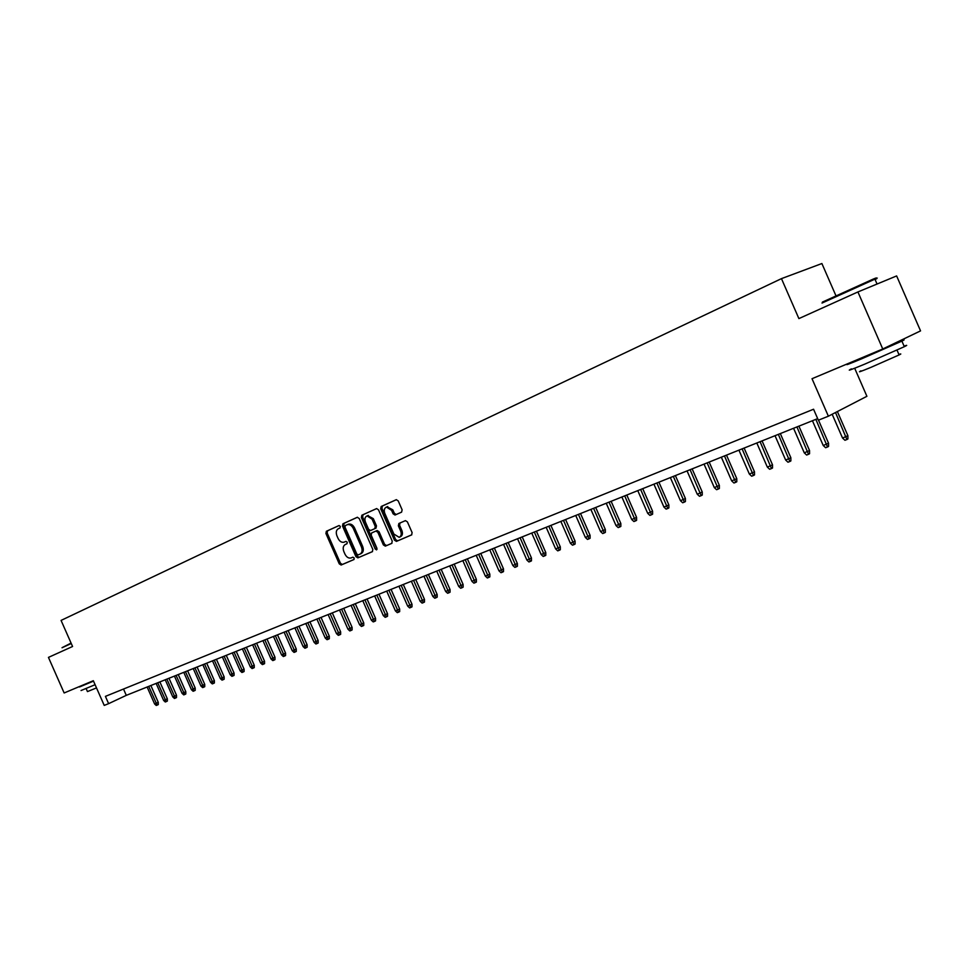 <?xml version="1.0" encoding="UTF-8"?>
<svg xmlns="http://www.w3.org/2000/svg" width="969" height="969" viewBox="0 0 969 969"><rect width="100%" height="100%" fill="white"/><g stroke="black" fill="none" stroke-linecap="round" stroke-linejoin="round"><path stroke-width="1.45" d="M340.325 526.397L339.041 525.549L326.359 531.278L325.923 533.495L339.247 563.825L341.124 565.024L353.891 559.561L354.206 558.011L352.886 557.175L351.02 557.962C348.586 558.495 346.563 557.211 344.964 554.123L343.85 551.591C342.638 548.2 343.123 545.838 345.303 544.493L346.95 543.766L347.265 542.204L345.957 541.368L343.983 542.216C341.585 542.688 339.61 541.405 338.048 538.376L336.933 535.833C335.722 532.453 336.195 530.067 338.363 528.699L340.01 527.96L340.325 526.397M401.602 512.141L402.123 509.803L398.223 500.912L396.309 499.677L381.18 506.496L380.696 508.81L394.456 540.169L396.43 541.392L411.595 534.912L412.116 532.599L407.404 521.867L405.442 520.632L398.877 523.49L398.368 525.804L400.694 531.097C401.747 534.149 401.239 536.22 399.155 537.311L393.874 534.04L384.802 513.376C383.724 510.215 384.281 508.107 386.498 507.066L391.585 510.36L393.099 513.812L395.025 515.036L401.602 512.141M857.916 291.948L896.628 275.935L920.55 330.889L882.759 348.985L857.916 291.948L798.892 318.595L781.462 278.636L61.071 620.414L72.578 646.493L48.45 657.394L64.148 692.968L93.327 680.71L104.228 705.408L108.625 703.651L105.415 696.372L813.56 409.233L818.357 420.207L828.374 416.21L866.904 396.297L854.682 368.232M882.759 348.985L812.022 378.709L828.374 416.21M359.233 518.488L357.246 517.313L342.941 523.781L342.493 526.022L355.95 556.666L357.864 557.865L372.338 551.688L372.823 549.435L359.233 518.488M361.849 515.242L376.614 508.58L378.491 509.803L392.239 541.114L391.742 543.391L385.335 546.128L383.385 544.905L377.837 532.284L375.924 531.06L371.672 532.914L371.188 535.191L376.941 548.284L376.566 549.871L375.209 549.023L361.376 517.519L361.849 515.242L376.711 508.555M398.974 523.454L399.373 524.35M398.913 523.478L399.385 524.556M835.823 295.472L821.894 263.532L781.462 278.636M108.625 703.651L126.297 695.354L817.666 418.632M123.511 689.032L126.297 695.354M341.209 564.988L340.458 563.28L342.348 564.467L354.048 559.464M358.07 557.769L357.67 556.86M345.303 544.493L346.975 543.754M339.15 525.525L327.583 530.758L327.147 532.974L340.458 563.28L339.247 563.825M357.476 517.252L344.177 523.26L343.729 525.501L357.173 556.109L359.075 557.32L372.532 551.567M345.315 525.573L345 527.148L356.822 554.062L358.155 554.91L359.959 554.135C362.176 552.79 362.672 550.416 361.449 546.988L353.346 528.517C351.795 525.513 349.833 524.229 347.435 524.641L345.315 525.573M359.959 554.135L361.183 553.59C363.399 552.245 363.896 549.859 362.672 546.443L361.449 546.988M347.059 524.786L348.658 524.12C351.057 523.696 353.031 524.992 354.569 527.984L362.672 546.443M391.948 543.27L385.396 546.104M371.672 532.914L377.147 530.527L379.061 531.739L384.596 544.36L386.607 545.559M363.072 514.721L362.6 516.998L377.062 549.229M372.084 519.178L367.069 515.908C364.925 516.937 364.392 519.009 365.458 522.134L368.62 529.328L370.521 530.54L374.773 528.674L375.245 526.397L372.084 519.178L373.307 518.645L367.736 515.629M373.307 518.645L376.481 525.864L375.996 528.141L370.618 530.503M387.115 506.799L392.808 509.827L394.322 513.279L396.236 514.515M399.579 537.129L400.379 536.765C402.45 535.663 402.959 533.604 401.905 530.552L400.694 531.097M400.003 522.994L399.579 525.271L401.905 530.552M396.406 499.665L382.416 505.975L381.919 508.289L395.667 539.612L397.653 540.835L411.813 534.791M158.274 702.343L158.286 704.572L157.135 705.129L156.239 705.468L154.604 703.966L158.274 702.343L150.861 685.519M157.135 705.129L148.742 686.367M154.604 703.966L147.131 687.009M62.077 647.667L71.076 643.077M71.258 643.501L62.04 647.764M95.095 684.708L81.057 690.522M93.508 681.122L79.494 686.973L87.501 683.254M96.5 687.905L87.464 691.6L86.132 688.584M93.46 681.001L87.464 683.169M822.378 302.11L873.36 279.024C877.393 277.376 877.575 277.461 873.893 279.254M875.08 279.508C878.386 277.897 878.326 277.776 874.922 279.145L822.027 303.055M904.101 346.151C907.553 344.879 907.626 345.061 904.331 346.696L864.699 364.15C850.612 369.976 846.179 371.551 851.376 368.886M892.037 344.54C903.617 339.756 906.899 338.617 901.897 341.1L862.253 358.554C848.19 364.417 843.769 366.04 848.989 363.423L854.113 361.025M898.917 354.497C901.388 353.612 901.461 353.758 899.111 354.933L870.622 367.493C860.436 371.672 857.202 372.786 860.944 370.836M889.663 345.957C891.516 345.255 891.553 345.339 889.772 346.212L860.993 358.348M167.334 698.843L167.346 701.084L166.196 701.641L165.287 701.992L163.64 700.466L167.334 698.843L159.873 681.91M166.196 701.641L157.753 682.757M163.64 700.466L156.118 683.411M176.515 695.294L176.515 697.547L175.377 698.104L174.456 698.467L172.797 696.929L176.515 695.294L169.006 678.252M175.377 698.104L166.874 679.112M172.797 696.929L165.227 679.766M185.806 691.709L185.806 693.974L184.667 694.531L183.735 694.894L182.063 693.356L185.806 691.709L178.248 674.557M184.667 694.531L176.116 675.405M182.063 693.356L174.444 676.071M195.205 688.063L195.217 690.352L194.066 690.909L193.122 691.272L191.438 689.722L195.205 688.063L187.611 670.814M194.066 690.909L185.479 671.662M191.438 689.722L183.783 672.341M204.738 684.38L204.738 686.682L203.599 687.239L202.642 687.602L200.946 686.052L204.738 684.38L197.082 667.011M203.599 687.239L194.951 667.871M200.946 686.052L193.243 668.549M214.391 680.65L214.391 682.963L213.241 683.52L212.272 683.896L210.576 682.333L214.391 680.65L206.688 663.171M213.241 683.52L204.556 664.031M210.576 682.333L202.824 664.722M224.154 676.871L224.166 679.196L223.015 679.766L222.034 680.141L220.326 678.566L224.154 676.871L216.414 659.283M223.015 679.766L214.282 660.131M220.326 678.566L212.514 660.834M234.062 673.043L234.074 675.381L232.923 675.95L231.918 676.326L230.198 674.739L234.062 673.043L226.262 655.335M232.923 675.95L224.13 656.195M230.198 674.739L222.349 656.909M244.091 669.167L244.103 671.529L242.953 672.086L241.935 672.474L240.203 670.875L244.091 669.167L236.242 651.338M242.953 672.086L234.11 652.198M240.203 670.875L232.306 652.924M254.253 665.231L254.266 667.605L253.115 668.174L252.085 668.562L250.341 666.963L254.253 665.231L246.356 647.292M253.115 668.174L244.212 648.152M250.341 666.963L242.383 648.879M264.549 661.258L264.561 663.644L263.411 664.213L262.369 664.601L260.613 662.99L264.549 661.258L256.603 643.198M263.411 664.213L254.459 644.046M260.613 662.99L252.606 644.797M274.99 657.224L274.99 659.623L273.839 660.192L272.798 660.592L271.029 658.968L274.99 657.224L266.984 639.043M273.839 660.192L264.84 639.891M271.029 658.968L262.962 640.654M285.564 653.13L285.564 655.553L284.414 656.122L283.348 656.534L281.567 654.887L285.564 653.13L277.509 634.828M284.414 656.122L275.366 635.688M281.567 654.887L273.464 636.451M296.272 648.988L296.284 651.422L295.133 651.992L294.055 652.403L292.263 650.756L296.272 648.988L288.168 630.565M295.133 651.992L286.025 631.413M292.263 650.756L284.099 632.188M307.137 644.785L307.149 647.244L305.998 647.813L304.908 648.225L303.103 646.565L307.137 644.785L298.985 626.228M305.998 647.813L296.841 627.088M303.103 646.565L294.879 627.876M318.147 640.533L318.159 643.004L317.008 643.573L315.894 643.997L314.089 642.314L318.147 640.533L309.935 621.844M317.008 643.573L307.791 622.704M314.089 642.314L305.804 623.503M329.315 636.209L329.327 638.704L328.176 639.274L327.05 639.697L325.221 638.014L329.315 636.209L321.042 617.398M328.176 639.274L318.898 618.258M325.221 638.014L316.887 619.07M340.628 631.836L340.64 634.344L339.489 634.913L338.351 635.349L336.509 633.653L340.628 631.836L332.306 612.892M339.489 634.913L330.163 613.752M336.509 633.653L328.128 614.564M352.11 627.403L352.122 629.923L350.972 630.492L349.809 630.94L347.956 629.22L352.11 627.403L343.729 608.326M350.972 630.492L341.585 609.186M347.956 629.22L339.513 610.01M363.75 622.897L363.75 625.441L362.612 626.01L361.437 626.459L359.572 624.739L363.75 622.897L355.308 603.687M362.612 626.01L353.164 604.547M359.572 624.739L351.069 605.383M375.548 618.331L375.56 620.887L374.409 621.468L373.222 621.916L371.345 620.184L375.548 618.331L367.057 598.987M374.409 621.468L364.913 599.847M371.345 620.184L362.781 600.695M387.527 613.704L387.527 616.284L386.389 616.853L385.177 617.314L383.288 615.569L387.527 613.704L378.964 594.215M386.389 616.853L376.82 595.075M383.288 615.569L374.664 595.935M399.664 609.004L399.676 611.609L398.525 612.178L397.302 612.65L395.4 610.882L399.664 609.004L391.052 589.382M398.525 612.178L388.908 590.242M395.4 610.882L386.716 591.114M411.995 604.244L411.995 606.86L410.856 607.43L409.608 607.914L407.695 606.134L411.995 604.244L403.31 584.477M410.856 607.43L401.166 585.337M407.695 606.134L398.949 586.221M424.495 599.411L424.495 602.04L423.356 602.621L422.096 603.106L420.158 601.313L424.495 599.411L415.749 579.498M423.356 602.621L413.606 580.358M420.158 601.313L411.353 581.255M437.176 594.506L437.176 597.158L436.038 597.728L434.766 598.224L432.816 596.419L437.176 594.506L428.371 574.447M436.038 597.728L426.239 575.307M432.816 596.419L423.95 576.216M450.04 589.527L450.052 592.204L448.913 592.774L447.617 593.27L445.655 591.465L450.04 589.527L441.174 569.324M448.913 592.774L439.042 570.172M445.655 591.465L436.728 571.104M463.109 584.477L463.121 587.166L461.983 587.747L460.663 588.256L458.688 586.427L463.109 584.477L454.182 564.115M461.983 587.747L452.051 564.975M458.688 586.427L449.689 565.908M476.373 579.353L476.385 582.066L475.246 582.635L473.902 583.156L471.915 581.315L476.373 579.353L467.373 558.834M475.246 582.635L465.241 559.682M471.915 581.315L462.855 560.639M489.829 574.145L489.842 576.882L488.703 577.451L487.346 577.972L485.348 576.119L489.829 574.145L480.769 553.481M488.703 577.451L478.638 554.329M485.348 576.119L476.215 555.298M503.492 568.864L503.505 571.613L502.378 572.194L500.997 572.715L498.974 570.85L503.492 568.864L494.372 548.03M502.378 572.194L492.24 548.878M498.974 570.85L489.781 549.871M517.373 563.498L517.385 566.271L516.259 566.841L514.854 567.386L512.819 565.496L517.373 563.498L508.18 542.507M516.259 566.841L506.06 543.355M512.819 565.496L503.553 544.36M531.472 558.047L531.472 560.845L530.346 561.414L528.929 561.959L526.882 560.07L531.472 558.047L522.194 536.887M530.346 561.414L520.087 537.734M526.882 560.07L517.543 538.752M545.777 552.512L545.789 555.334L544.663 555.903L543.221 556.46L541.162 554.547L545.777 552.512L536.438 531.194M544.663 555.903L534.331 532.042M541.162 554.547L531.751 533.071M560.312 546.891L560.324 549.726L559.21 550.307L557.744 550.864L555.661 548.938L560.312 546.891L550.901 525.404M559.21 550.307L548.805 526.24M555.661 548.938L546.177 527.293M575.089 541.174L575.101 544.045L573.975 544.614L572.485 545.196L570.39 543.246L575.089 541.174L565.605 519.517M573.975 544.614L563.498 520.365M570.39 543.246L560.845 521.431M590.097 535.372L590.097 538.267L588.982 538.837L587.48 539.418L585.361 537.456L590.097 535.372L580.528 513.546M588.982 538.837L578.445 514.382M585.361 537.456L575.731 515.46M605.334 529.486L605.346 532.393L604.232 532.962L602.706 533.556L600.574 531.581L605.334 529.486L595.705 507.477M604.232 532.962L593.622 508.313M600.574 531.581L590.872 509.403M620.838 523.49L620.838 526.421L619.736 527.003L618.174 527.596L616.03 525.61L620.838 523.49L611.124 501.3M619.736 527.003L609.041 502.136M616.03 525.61L606.243 503.25M636.585 517.398L636.597 520.353L635.494 520.934L633.908 521.54L631.74 519.529L636.585 517.398L626.798 495.026M635.494 520.934L624.726 495.862M631.74 519.529L621.88 497M652.585 511.208L652.597 514.188L651.507 514.769L649.896 515.387L647.716 513.364L652.585 511.208L642.726 488.655M651.507 514.769L640.654 489.478M647.716 513.364L637.772 490.641M668.864 504.922L668.876 507.926L667.786 508.495L666.139 509.125L663.947 507.09L668.864 504.922L658.92 482.174M667.786 508.495L656.861 482.998M663.947 507.09L653.93 484.173M685.41 498.514L685.422 501.554L684.344 502.124L682.673 502.766L680.456 500.707L685.41 498.514L675.393 475.585M684.344 502.124L673.346 476.397M680.456 500.707L670.354 477.596M702.246 492.01L702.259 495.062L701.181 495.643L699.485 496.285L697.244 494.214L702.246 492.01L692.132 468.875M701.181 495.643L690.098 469.686M697.244 494.214L687.057 470.91M719.361 485.396L719.373 488.473L718.295 489.042L716.576 489.708L714.323 487.613L719.361 485.396L709.175 462.056M718.295 489.042L707.14 462.867M714.323 487.613L704.051 464.103M736.779 478.662L736.791 481.763L735.713 482.332L733.969 483.01L731.692 480.903L736.779 478.662L726.496 455.127M735.713 482.332L724.485 455.927M731.692 480.903L721.336 457.186M754.488 471.806L754.5 474.943L753.446 475.513L751.653 476.203L749.364 474.071L754.488 471.806L744.119 448.066M753.446 475.513L742.121 448.865M749.364 474.071L738.923 450.149M772.523 464.841L772.523 468.003L771.469 468.572L769.652 469.262L767.351 467.119L772.523 464.841L762.058 440.883M771.469 468.572L760.071 441.682M767.351 467.119L756.813 442.99M790.861 457.743L790.874 460.941L789.832 461.498L787.979 462.213L785.653 460.045L790.861 457.743L780.324 433.579M789.832 461.498L778.337 434.378M785.653 460.045L775.03 435.699M809.539 450.524L809.551 453.746L808.509 454.304L806.62 455.03L804.282 452.838L809.539 450.524L798.904 426.142M808.509 454.304L796.93 426.929M804.282 452.838L793.563 428.286M828.543 443.172L828.556 446.418L827.526 446.988L825.612 447.726L823.238 445.51L828.543 443.172L818.502 420.146M827.526 446.988L815.862 419.359M823.238 445.51L812.434 420.728M847.899 435.687L847.911 438.969L846.894 439.526L844.944 440.277L842.545 438.049L847.899 435.687L837.373 411.559M846.894 439.526L835.52 412.515M842.545 438.049L832.165 414.248M345.473 541.574L344.249 542.107M327.147 532.974L325.923 533.495M327.583 530.758L326.359 531.278M359.124 557.296L357.912 557.853M357.173 556.109L355.95 556.666M343.729 525.501L342.493 526.022M344.177 523.26L342.941 523.781M354.569 527.984L353.346 528.517M384.596 544.36L383.385 544.905M379.061 531.739L377.837 532.284M377.05 530.564L375.827 531.097M376.432 548.478L375.209 549.023M362.6 516.998L361.376 517.519M375.996 528.141L374.773 528.674M376.481 525.864L375.245 526.397M394.322 513.279L393.099 513.812M392.808 509.827L391.585 510.36M399.579 525.271L398.368 525.804M397.702 540.811L396.491 541.368M395.667 539.612L394.456 540.169M381.919 508.289L380.696 508.81M382.416 505.975L381.18 506.496M359.075 557.32L357.864 557.865M348.658 524.12L347.435 524.641M386.558 545.571L385.335 546.128M377.147 530.527L375.924 531.06M368.293 515.387L367.069 515.908M395.897 514.66L395.025 515.036M387.721 506.545L386.498 507.066M397.653 540.835L396.43 541.392M877.054 284.038L874.922 279.145M897.015 350.124L899.111 354.933M904.331 346.696L901.897 341.1M873.36 279.024L874.268 279.411"/></g></svg>

